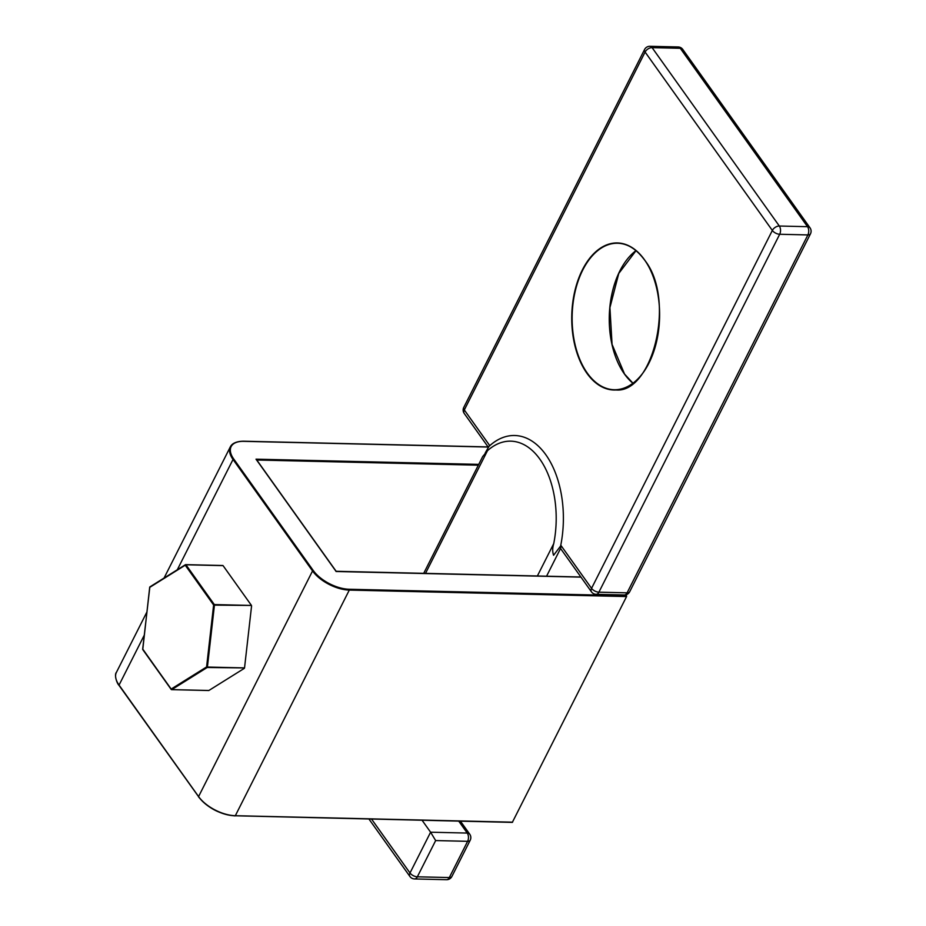 <?xml version="1.0" encoding="UTF-8"?>
<svg xmlns="http://www.w3.org/2000/svg" width="926" height="926" viewBox="0 0 926 926"><rect width="100%" height="100%" fill="white"/><g stroke="black" fill="none" stroke-linecap="round" stroke-linejoin="round"><path stroke-width="1.39" d="M537.381 575.984L553.736 543.62C552.428 547.856 552.371 551.734 553.574 555.276L561.006 545.53L591.552 588.346L772.342 230.447L645.098 52.053L464.308 409.952L489.541 445.337L485.201 453.011M483.013 456.217L487.47 450.707L425.509 573.368M553.736 543.62A79.127 47.249 -88.7 0 0 539.823 459.099A79.127 47.249 -88.7 0 0 503.582 441.91A79.127 47.249 -88.7 0 0 487.47 450.707M185.848 564.675L223.062 565.636L185.941 564.767L214.323 604.574L251.455 605.442L223.062 565.636M251.455 605.442L214.438 605.118L207.412 667.044L244.533 667.912L251.571 605.986M244.533 667.912L207.181 667.496L171.761 689.615L208.882 690.483L244.302 668.364M488.187 447.05L243.758 441.343A28.718 14.365 26.8 0 0 233.722 459.007L313.243 570.509A28.718 14.365 26.8 0 0 349.264 589.26L626.532 595.742L626.566 596.564L512.321 822.392L235.273 815.783M626.532 595.742L625.872 594.805M371.569 819.105L409.998 872.986L430.602 832.208L422.094 820.286M591.471 591.864A5.857 5.857 0 0 0 596.112 594.318A5.857 3.496 -88.7 0 0 598.902 592.177L627.099 592.837L807.889 234.926L779.692 234.266L598.902 592.177A5.857 2.928 26.8 0 1 591.552 588.346A5.857 3.681 144.5 0 0 591.471 591.864L560.994 549.118A5.857 3.681 -35.5 0 1 560.624 548.342L546.56 576.203M458.74 821.142L467.248 833.064L430.602 832.208L435.66 840.565L417.348 876.806L449.307 877.559L467.618 841.317L435.66 840.565M561.006 545.53L560.624 548.342M580.972 577.13L336.045 571.504M336.069 571.411L256.016 459.169L256.525 460.002L256.016 459.169L478.754 464.377M586.957 373.34A73.559 43.927 91.3 0 1 582.408 269.836A73.559 43.927 91.3 0 1 644.392 259.627A73.559 43.927 91.3 0 1 648.941 363.119A73.559 43.927 91.3 0 1 586.957 373.34M644.38 259.662A73.258 43.753 -88.7 0 0 617.619 243.249A73.258 43.753 -88.7 0 0 575.185 291.331A73.258 43.753 -88.7 0 0 587.304 373.12A73.258 43.753 -88.7 0 0 614.193 389.73A73.258 43.753 -88.7 0 0 647.286 366.233M632.886 383.214A73.258 43.753 91.3 0 1 624.425 373.988A73.258 43.753 91.3 0 1 635.988 250.622M621.659 267.614A73.559 43.927 -88.7 0 0 619.367 365.585M649.566 268.262A73.258 43.753 -88.7 0 0 644.508 259.859M489.055 446.297A84.868 50.687 91.3 0 1 545.831 454.747A84.868 50.687 91.3 0 1 560.519 546.49M144.271 635.167L119.06 685.066L198.581 796.568L312.548 570.948L233.028 459.458L177.294 569.779M626.566 596.564L349.299 590.082L235.331 815.702L512.599 822.172M234.834 815.783A28.718 14.365 -153.2 0 1 198.824 797.031L198.569 796.916C207.922 808.132 220.075 814.463 235.054 815.91L234.834 815.783M198.546 796.649L119.049 685.425C116.502 682.937 114.234 674.394 116.398 672.403A29.308 14.654 26.8 0 0 119.06 685.066L198.581 796.568A29.308 14.654 26.8 0 0 235.331 815.702L512.321 822.392M478.337 465.188L256.78 460.014M349.264 589.26L349.299 590.082A29.308 14.654 -153.2 0 1 312.548 570.948L313.243 570.509M233.722 459.007L233.028 459.458A29.308 14.654 -153.2 0 1 230.366 446.795A29.308 14.654 -153.2 0 1 239.267 441.621M649.936 46.3A5.857 5.857 0 0 0 644.565 49.518A5.857 2.928 -153.2 0 0 645.098 52.053A5.857 3.681 -35.5 0 1 652.089 47.631L779.322 226.025L807.518 226.685L680.286 48.291L652.089 47.631A5.857 3.496 -88.7 0 0 649.936 46.3L678.133 46.96A5.857 3.496 -88.7 0 1 680.286 48.291A5.857 3.681 -35.5 0 1 682.763 49.414A5.857 5.857 0 0 0 678.133 46.96M409.929 876.494A5.857 5.857 0 0 0 414.559 878.948A5.857 3.496 -88.7 0 0 417.348 876.806A5.857 2.928 26.8 0 1 409.998 872.986A5.857 3.681 144.5 0 0 409.929 876.494L368.953 819.035M451.888 876.482A5.857 2.928 26.8 0 1 449.307 877.559A5.857 3.496 91.3 0 1 446.517 879.7A5.857 5.857 0 0 0 451.888 876.482L470.2 840.241A5.857 5.857 0 0 0 469.737 834.199L460.454 821.177M469.737 834.199A5.857 3.681 -35.5 0 0 467.248 833.064A5.857 3.496 91.3 0 1 467.618 841.317A5.857 2.928 26.8 0 0 470.2 840.241M596.112 594.318L624.309 594.978A5.857 3.496 -88.7 0 0 627.099 592.837A5.857 2.928 26.8 0 0 629.68 591.76L810.47 233.85A5.857 5.857 0 0 0 810.007 227.808L682.763 49.414M810.007 227.808A5.857 3.681 -35.5 0 0 807.518 226.685A5.857 3.496 -88.7 0 1 807.889 234.926A5.857 2.928 26.8 0 0 810.47 233.85M779.692 234.266A5.857 3.496 -88.7 0 0 779.322 226.025A5.857 3.681 -35.5 0 0 772.342 230.447A5.857 2.928 26.8 0 0 779.692 234.266M463.776 407.417A5.857 5.857 0 0 0 464.239 413.471A5.857 3.681 144.5 0 1 464.308 409.952A5.857 2.928 -153.2 0 1 463.776 407.417L644.565 49.518M222.842 565.508L185.721 564.64A0.59 0.59 0 0 0 185.397 564.721L149.977 586.841A0.59 0.59 0 0 0 149.699 587.269L142.789 649.253L171.171 689.048L206.591 666.94L213.628 605.014L185.235 565.207L149.815 587.327L185.269 564.872M171.148 689.129L142.801 649.161M208.755 690.518L171.634 689.65A0.59 0.59 0 0 1 171.171 689.407L142.778 649.601A0.59 0.59 0 0 1 142.673 649.195L149.804 587.246M214.323 604.574L213.628 605.014L214.323 604.574M206.591 666.94L207.412 667.044L206.591 666.94M617.619 243.249C627.4 243.445 636.324 248.967 644.392 259.801C677.01 299.827 651.707 396.467 614.193 389.73M636.023 250.657L618.776 273.436L609.921 307.64L612.063 344.368L624.552 374.046L632.921 383.19M488.095 446.922L243.55 441.204C236.801 441.285 232.414 443.149 230.366 446.795L164.064 578.044M146.887 612.04L116.398 672.403M414.559 878.948L446.517 879.7M624.309 594.978A5.857 5.857 0 0 0 629.68 591.76M488.465 447.443L464.239 413.471M423.714 573.321L482.851 456.252M580.88 577.002L336.15 571.284L256.433 459.516"/></g></svg>
